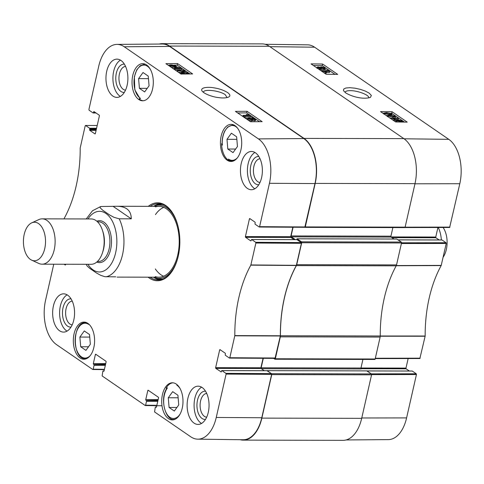 <?xml version="1.0" encoding="UTF-8"?>
<svg xmlns="http://www.w3.org/2000/svg" width="484" height="484" viewBox="0 0 484 484"><rect width="100%" height="100%" fill="white"/><g stroke="black" fill="none" stroke-linecap="round" stroke-linejoin="round"><path stroke-width="0.73" d="M404.588 227.553A0.708 0.405 -89.9 0 0 405.114 227.153L415 183.642A34.715 19.911 -89.9 0 0 403.831 138.624L269.352 46.289A34.715 19.911 -89.9 0 0 262.092 43.881L162.273 43.651A34.715 19.911 90.1 0 1 169.533 46.059L304.012 138.4A34.715 19.911 90.1 0 1 315.181 183.412L305.295 226.923A0.708 0.405 90.1 0 1 304.769 227.323L304.751 227.311M392.881 227.577L390.933 236.162A0.708 0.405 -89.9 0 0 391.157 237.081L393.97 239.011M396.735 239.048L401.29 242.054L301.478 241.825A0.708 0.405 90.1 0 1 301.701 242.744L296.716 264.688A2.831 1.627 90.1 0 1 296.377 265.613L396.196 265.843A2.831 1.627 -89.9 0 0 396.535 264.917L401.52 242.974A0.708 0.405 -89.9 0 0 401.29 242.054M396.196 265.843A99.184 56.888 -89.9 0 0 380.261 335.987L280.442 335.757A2.831 1.627 90.1 0 1 280.327 336.834L275.342 358.777A0.708 0.405 90.1 0 1 274.815 359.176L273.629 358.366M374.634 359.406A0.708 0.405 -89.9 0 0 375.161 359.007L380.146 337.064A2.831 1.627 -89.9 0 0 380.261 335.987M362.921 359.43L360.973 368.015A0.708 0.405 -89.9 0 0 361.203 368.935L360.901 368.729M366.775 370.901L371.337 373.914L271.518 373.684A0.708 0.405 90.1 0 1 271.748 374.604L261.862 418.115A34.715 19.911 90.1 0 1 243.27 440.119A34.715 19.911 90.1 0 1 240.27 439.714M243.27 440.119L343.089 440.349A34.715 19.911 -89.9 0 0 361.681 418.345L371.567 374.828A0.708 0.405 -89.9 0 0 371.337 373.914M280.442 335.757A99.184 56.888 90.1 0 1 296.377 265.613M159.26 44.044A34.715 19.911 90.1 0 1 162.273 43.651M271.518 373.684L266.944 370.684M221.188 371.924L215.816 368.397L261.082 368.499L264.258 370.677L261.384 368.705A0.708 0.405 90.1 0 1 261.154 367.786L263.308 358.305M301.478 241.825L297.091 238.818L296.65 239.622M295.373 239.616L291.338 236.851A0.708 0.405 90.1 0 1 291.114 235.932L293.086 227.238M443.09 257.27A19.269 11.053 -89.9 0 0 446.345 249.478A19.269 11.053 -89.9 0 0 443.072 227.48M441.347 239.955A22.669 13.001 -89.9 0 0 438.232 227.486M101.271 206.493L117.285 206.269C126.572 206.517 131.237 210.709 131.285 218.835L119.215 218.81L113.94 217.328L109.705 215.011L102.796 210.268L100.285 207.957L99.982 207.007L101.271 206.493M86.164 264.288L87.102 265.97L89.619 268.287L96.528 273.03L100.757 275.348L104.883 276.709L115.743 276.848M131.285 218.835L113.341 206.517M24.2 234.444A19.269 11.053 90.1 0 1 31.702 222.858A19.269 11.053 90.1 0 1 45.526 241.522A19.269 11.053 90.1 0 1 31.617 260.126A19.269 11.053 90.1 0 1 24.2 234.444M31.702 222.858L38.865 219.585A22.669 13.001 90.1 0 1 42.181 218.847A22.669 13.001 90.1 0 1 55.134 241.546A22.669 13.001 90.1 0 1 42.078 264.185A22.669 13.001 90.1 0 1 38.762 263.429L31.617 260.126M42.181 218.847L91.222 218.956A22.669 13.001 90.1 0 1 104.169 241.661A22.669 13.001 90.1 0 1 91.119 264.3L42.078 264.185M345.098 92.329C345.425 91.204 347.203 90.647 350.422 90.665C358.015 90.593 369.794 95.257 368.699 97.883M412.295 371.059L416.27 373.787L371.258 373.86L367.029 370.956L412.295 371.059A0.569 0.327 -89.9 0 0 412.059 371.059M388.688 116.033C387.932 115.646 388.579 115.452 390.624 115.446L394.369 116.1C395.125 116.481 394.478 116.68 392.433 116.686L389.801 116.456L388.477 115.737M392.826 116.686L389.983 116.499M394.254 116.602L394.369 116.1L394.581 116.396M387.98 116.021L387.563 115.476L390.05 115.053L395.071 116.106L395.386 116.807L393.008 117.08L387.98 116.021L387.835 116.626M395.138 117.86L395.495 116.656L395.138 117.86L394.472 118.06M390.884 118.029L389.559 117.806M398.417 118.483L392.984 118.417L395.119 119.191L394.297 119.185L390.884 118.017L397.86 118.102L398.417 118.483L398.169 119.536L395.053 119.5M394.297 119.185L394.049 120.238L394.877 120.25L395.119 119.191M391.102 118.864L391.247 118.259M394.049 120.238L392.155 119.59M390.745 118.622L390.884 118.017M397.546 120.22L401.417 120.843L401.708 121.302L397.546 120.22M397.666 120.794L397.388 120.328L401.563 121.417L400.577 121.526L397.376 120.377M395.773 119.911L398.102 119.826L401.932 120.843L403.317 121.72L401 121.811L397.14 120.788L396.711 120.153L395.773 119.911L395.525 120.964L396.469 121.212L396.711 120.153M403.233 122.071L403.317 121.72M402.156 122.059L402.264 121.599M397.14 121.998L396.469 121.212M320.093 68.286L318.297 67.766L318.672 67.282L320.469 67.79L320.354 68.28M318.297 67.766L318.672 67.282L318.526 67.905M321.188 67.814L321.679 67.191L323.984 67.839L323.481 68.45L320.892 67.421M323.844 68.432L323.984 67.839L324.274 68.232M320.166 67.361L321.092 66.798L324.691 67.845L325.2 68.498L324.05 68.849L321.424 68.232L320.698 68.68L317.607 67.766L317.147 67.185L318.103 66.889L320.021 67.3M325.2 68.498L324.927 69.617M321.424 68.232L321.243 69.508M319.7 69.266L328.194 70.253L319.7 69.266L319.585 69.763M319.137 69.454L319.252 68.958M328.013 71.039L328.194 70.253M325.333 71.003L320.589 70.452M329.798 71.432L324.365 71.366L326.506 72.146L325.678 72.134L322.271 70.966L329.241 71.051L329.798 71.432L329.55 72.491L326.434 72.449M325.678 72.134L325.429 73.187L326.258 73.199L326.506 72.146M322.501 71.765L322.628 71.215M325.429 73.187L323.705 72.594M322.138 71.517L322.271 70.966M385.167 113.619C384.411 113.226 385.058 113.032 387.103 113.026L390.848 113.68C391.604 114.067 390.957 114.26 388.912 114.266L386.28 114.042L384.955 113.317M389.305 114.272L386.462 114.079M390.733 114.182L390.848 113.68L391.06 113.976M384.459 113.601L384.042 113.062L386.534 112.633L391.55 113.692L391.865 114.387L389.487 114.66L384.459 113.601L384.314 114.206M391.731 115.295L391.979 114.236L391.689 115.132M387.527 115.628L386.038 115.392M334.982 74.361L322.223 65.6L313.366 65.491M404.485 122.083L391.731 113.329L390.854 113.317M384 113.232L382.874 113.22M337.705 74.397L326.125 74.252L311.018 63.876L322.598 64.021L337.705 74.397M322.598 64.021L322.223 65.6M407.213 122.119L395.634 121.974L380.521 111.604L392.101 111.743L407.213 122.119M392.101 111.743L391.731 113.329M345.594 92.831C352.195 96.867 363.236 99.643 370.423 97.387L371.373 95.463L369.165 93.122L365.257 91.046L360.453 89.389L355.002 88.185L349.878 87.695L345.885 88.015L343.682 89.062L343.507 90.671L345.594 92.831M404.945 227.498L449.642 227.468L459.8 183.726A34.231 19.632 -89.9 0 0 448.783 139.338L314.606 47.208A34.231 19.632 -89.9 0 0 307.57 44.837L265.099 44.286M375.257 358.565L419.864 358.529L425.176 336.023A99.668 57.166 90.1 0 1 441.178 265.577L446.23 243.458L446.048 242.726L401.545 242.793M408.151 358.553L405.985 368.094L360.979 367.991M361.04 368.729L406.167 368.832A0.569 0.327 90.1 0 1 405.985 368.094M406.167 368.832L409.343 371.016M346.102 439.956L388.386 439.605A34.231 19.632 -89.9 0 0 406.596 417.904L416.452 374.525L416.27 373.787M437.929 227.486L435.757 237.033L391.024 236.93M392.01 237.668L435.945 237.765A0.569 0.327 90.1 0 1 435.757 237.033M435.945 237.765L439.121 239.949M398.144 239.895L442.074 239.997A0.569 0.327 -89.9 0 0 441.838 239.991M442.074 239.997L446.048 242.726M143.203 100.751A18.561 10.648 90.1 0 1 139.906 99.492A18.561 10.648 90.1 0 1 139.168 98.93A146.936 84.276 90.1 0 1 140.523 98.379A17.146 9.831 90.1 0 1 135.399 73.435A17.146 9.831 90.1 0 1 150.445 69.508M90.278 355.552A17.43 9.995 90.1 0 1 75.147 342.067A17.43 9.995 90.1 0 1 88.881 324.498A146.936 84.276 90.1 0 1 88.693 324.014M166.944 388.12L166.06 388.12A18.561 10.648 90.1 0 1 172.969 382.814M180.066 414.092A17.146 9.831 90.1 0 1 165.97 412.392A17.146 9.831 90.1 0 1 167.446 387.878L167.282 388.035M167.446 387.878A146.936 84.276 90.1 0 1 166.06 388.12M177.38 384.968A146.936 84.276 90.1 0 1 176.811 385.185A17.146 9.831 90.1 0 1 180.127 388.64M177.41 384.998L176.811 385.185M230.88 160.652L229.059 160.652A18.561 10.648 90.1 0 1 228.297 160.186A18.561 10.648 90.1 0 1 221.581 143.724L222.132 143.73M237.39 157.808A17.43 9.995 90.1 0 1 228.454 159.073L229.228 159.883A17.993 10.321 -89.9 0 0 232.647 160.906A17.993 10.321 -89.9 0 0 233.929 160.773M233.633 160.912L229.228 159.883M228.454 159.073A146.936 84.276 90.1 0 1 229.059 160.652M221.581 143.724A146.936 84.276 90.1 0 1 222.307 145.152A17.43 9.995 90.1 0 1 226.802 128.29A17.43 9.995 90.1 0 1 237.456 128.042M222.398 144.413L222.307 145.152L222.398 144.413M150.391 94.961A17.146 9.831 90.1 0 1 149.889 95.687A146.936 84.276 90.1 0 1 149.98 95.675M138.745 99.492A18.561 10.648 90.1 0 1 132.217 78.747A18.561 10.648 90.1 0 1 142.707 63.652A18.561 10.648 90.1 0 1 153.313 82.244A18.561 10.648 90.1 0 1 142.623 100.781A18.561 10.648 90.1 0 1 138.745 99.492M80.029 357.924A18.561 10.648 90.1 0 1 73.501 337.185A18.561 10.648 90.1 0 1 83.992 322.09A18.561 10.648 90.1 0 1 94.598 340.675A18.561 10.648 90.1 0 1 83.907 359.213A18.561 10.648 90.1 0 1 80.029 357.924M168.42 418.618A18.561 10.648 90.1 0 1 161.892 397.878A18.561 10.648 90.1 0 1 172.389 382.784A18.561 10.648 90.1 0 1 182.994 401.369A18.561 10.648 90.1 0 1 172.304 419.906A18.561 10.648 90.1 0 1 168.42 418.618M227.135 160.18A18.561 10.648 90.1 0 1 220.607 139.44A18.561 10.648 90.1 0 1 231.104 124.346A18.561 10.648 90.1 0 1 241.71 142.931A18.561 10.648 90.1 0 1 231.019 161.468A18.561 10.648 90.1 0 1 227.135 160.18M203.443 92.19C203.607 88.717 219.76 90.581 225.26 94.689L227.069 97.58M143.01 72.509L148.243 76.103L149.06 85.813L144.649 91.93L139.416 88.336L138.593 78.626L143.01 72.509M89.528 334.541L90.345 344.251L85.934 350.368L80.701 346.768L79.878 337.064L84.295 330.947L89.528 334.541M172.685 391.641L177.918 395.234L178.741 404.945L174.325 411.055L169.091 407.461L168.275 397.757L172.685 391.641M226.99 139.319L231.4 133.203L236.634 136.797L237.456 146.507L233.04 152.617L227.807 149.024L226.99 139.319L236.851 139.344M259.406 226.99L304.811 227.311L314.975 183.569A34.715 19.911 -89.9 0 0 303.801 138.557L169.624 46.428A34.715 19.911 -89.9 0 0 162.243 44.02L116.977 44.395A34.231 19.632 90.1 0 1 124.255 46.773L258.432 138.902A34.231 19.632 90.1 0 1 269.449 183.291L259.593 226.669L259.17 226.99L255.195 224.261A0.569 0.327 90.1 0 1 255.014 223.529L255.165 222.87A0.569 0.327 -89.9 0 0 254.983 222.132L249.847 218.605A0.569 0.327 -89.9 0 0 249.423 218.925L250.313 218.925M292.826 227.238L290.672 236.7L245.406 236.597A0.569 0.327 -89.9 0 0 245.594 237.329L290.86 237.432A0.569 0.327 90.1 0 1 290.672 236.7M290.86 237.432L294.036 239.616M296.988 239.659L301.217 242.569L255.697 242.284L251.722 239.556L296.988 239.659A0.569 0.327 -89.9 0 0 296.752 239.659M229.628 358.057L275.033 358.378L280.363 335.775A99.184 56.888 90.1 0 1 296.329 265.51L301.405 243.301L301.217 242.569M263.048 358.299L260.9 367.761L215.634 367.659A0.569 0.327 -89.9 0 0 215.816 368.397M261.082 368.499A0.569 0.327 90.1 0 1 260.9 367.761M267.21 370.726L271.445 373.63L225.919 373.352L221.944 370.623L267.21 370.726A0.569 0.327 -89.9 0 0 266.974 370.726M225.919 373.352L226.101 374.084L216.245 417.468A34.231 19.632 90.1 0 1 197.793 439.163L243.059 439.75A34.715 19.911 -89.9 0 0 261.771 417.746L271.627 374.368L271.445 373.63M168.275 397.757L178.136 397.775M169.091 407.461L176.908 407.48M138.593 78.626L148.455 78.65M139.416 88.336L147.233 88.354M227.807 149.024L235.623 149.042M79.878 337.064L89.74 337.088M80.701 346.768L88.511 346.786M160.029 203.794A38.115 21.865 -89.9 0 0 153.785 206.287M153.628 277.259A38.115 21.865 -89.9 0 0 159.859 279.782M178.227 227.069A36.645 21.018 -89.9 0 0 155.364 205.694A36.645 21.018 -89.9 0 0 153.652 206.347M153.488 277.193A36.645 21.018 -89.9 0 0 155.201 277.858A36.645 21.018 -89.9 0 0 178.16 256.587M155.273 276.654A35.423 20.316 -89.9 0 0 177.785 254.753A35.423 20.316 -89.9 0 0 174.67 219.373A35.423 20.316 -89.9 0 0 155.431 206.898M163.743 207.364A35.423 20.316 -89.9 0 0 155.455 214.606M155.334 268.947A35.423 20.316 -89.9 0 0 163.586 276.231M183.115 70.204L184.229 70.622C184.985 71.009 184.337 71.221 182.28 71.269L178.523 70.67C177.767 70.289 178.421 70.077 180.471 70.029L183.115 70.204L182.885 71.257L179.667 71.094M184.114 71.142L184.229 70.622L184.44 70.924M184.942 70.622L185.36 71.172L182.855 71.662L177.822 70.676L177.507 69.962L179.897 69.635L184.942 70.622M180.889 72.66L178.045 71.995M177.162 71.178L177.507 69.962M177.586 71.729L177.277 71.021M174.476 68.298L179.933 68.256L177.785 67.5L178.62 67.494L182.038 68.625L175.033 68.68L174.476 68.298L174.246 69.351L174.797 69.738L175.033 68.68M177.616 68.274L177.785 67.5M181.554 69.684L182.038 68.625M178.451 69.708L174.797 69.738M175.365 66.496L171.475 65.927L171.191 65.461L175.365 66.496M175.517 66.375L171.33 65.34L172.328 65.207L175.244 65.909L175.517 66.375L175.244 65.909L175.16 66.29M177.138 66.774L174.803 66.907L170.961 65.939L169.636 64.923L171.905 64.923L175.771 65.903L176.194 66.544L177.138 66.774L176.841 67.972L177.071 66.919M176.841 67.972L175.855 67.73L176.085 66.671M175.855 67.73L174.567 67.96L170.731 66.998L170.289 66.356L170.525 65.298M169.364 66.036L169.575 65.068M170.289 66.356L169.569 66.175M254.517 119.379L254.62 118.882L254.245 119.397L252.442 118.907L252.823 118.386L254.85 119.191M252.442 118.907L252.194 118.586M251.583 119.524L251.722 118.901L251.22 119.548L248.909 118.931L249.417 118.29L252.013 119.294M248.909 118.931L248.619 118.532M252.745 119.342L251.807 119.941L248.201 118.937L247.693 118.278L248.849 117.89L251.48 118.477L252.218 117.993L255.316 118.87L255.776 119.457L254.814 119.79L252.745 119.342L252.606 120.679M255.776 119.457L255.54 120.516L254.578 120.843L252.509 120.395L251.577 121L247.971 119.99L247.457 119.33L247.693 118.278M253.223 117.37L244.692 116.529L253.223 117.37M253.568 118.157L253.67 117.679M247.748 118.169L244.91 117.89L245.146 116.838M244.91 117.89L244.462 117.582L244.692 116.529M243.089 115.343L248.552 115.301L246.404 114.545L247.233 114.539L250.651 115.67L243.646 115.724L243.089 115.343L242.859 116.396L243.416 116.783L243.646 115.724M246.235 115.319L246.404 114.545M246.985 116.753L250.422 116.729L250.651 115.67M244.644 116.771L243.416 116.783M186.636 72.624L187.75 73.042C188.506 73.423 187.859 73.641 185.802 73.683L182.044 73.09C181.288 72.709 181.942 72.491 183.993 72.443L186.636 72.624L186.407 73.677L183.188 73.507M187.635 73.562L187.75 73.042L187.961 73.338M184.477 74.01L181.343 73.096L181.028 72.382L183.418 72.049L188.464 73.042L188.881 73.586L188.022 73.979M180.683 73.592L181.028 72.382M181.107 74.149L180.798 73.435M259.533 121.69L246.695 112.881L237.686 112.947M190.024 73.967L177.192 65.152L174.034 65.177M169.545 65.213L168.184 65.225M247.046 111.296L262.153 121.672L250.524 121.756L235.412 111.387L247.046 111.296L246.695 112.881M177.537 63.573L192.65 73.949L181.016 74.034L165.909 63.658L177.537 63.573L177.192 65.152M227.607 92.559C223.56 90.133 218.98 88.56 213.886 87.84C208.465 86.739 199.644 87.338 202.082 91.046C204.847 94.586 214.551 97.26 218.127 97.538C222.767 98.24 226.331 98.046 228.817 96.957C230.547 95.953 230.142 94.489 227.607 92.559M258.843 156.501A14.133 8.107 -89.9 0 0 250.264 170.598A14.133 8.107 -89.9 0 0 258.783 184.731M259.987 182.48A11.87 6.806 90.1 0 1 253.422 170.604A11.87 6.806 90.1 0 1 260.041 158.758M254.929 152.466A19.13 10.975 -89.9 0 0 247.403 170.108A19.13 10.975 -89.9 0 0 254.33 188.415A19.13 10.975 -89.9 0 0 254.85 188.748M124.364 64.166A14.133 8.107 -89.9 0 0 115.785 78.257A14.133 8.107 -89.9 0 0 124.303 92.396M125.507 90.145A11.87 6.806 90.1 0 1 118.943 78.269A11.87 6.806 90.1 0 1 125.562 66.417M120.455 60.131A19.13 10.975 -89.9 0 0 112.923 77.767A19.13 10.975 -89.9 0 0 119.85 96.08A19.13 10.975 -89.9 0 0 120.371 96.413M71.045 298.87A14.133 8.107 -89.9 0 0 62.46 312.96A14.133 8.107 -89.9 0 0 70.979 327.099M72.189 324.849A11.87 6.806 90.1 0 1 65.618 312.973A11.87 6.806 90.1 0 1 72.243 301.121M67.131 294.835A19.13 10.975 -89.9 0 0 59.605 312.47A19.13 10.975 -89.9 0 0 66.526 330.784A19.13 10.975 -89.9 0 0 67.046 331.11M205.525 391.205A14.133 8.107 -89.9 0 0 196.94 405.296A14.133 8.107 -89.9 0 0 205.458 419.434M206.662 417.184A11.87 6.806 90.1 0 1 200.098 405.308A11.87 6.806 90.1 0 1 206.716 393.456M201.61 387.17A19.13 10.975 -89.9 0 0 194.084 404.805A19.13 10.975 -89.9 0 0 201.005 423.119A19.13 10.975 -89.9 0 0 201.525 423.446M112.887 96.062A19.13 10.975 90.1 0 1 106.153 74.687A19.13 10.975 90.1 0 1 116.971 59.133A19.13 10.975 90.1 0 1 127.903 78.287A19.13 10.975 90.1 0 1 116.886 97.393A19.13 10.975 90.1 0 1 112.887 96.062M59.562 330.766A19.13 10.975 90.1 0 1 52.835 309.391A19.13 10.975 90.1 0 1 63.652 293.836A19.13 10.975 90.1 0 1 74.578 312.991A19.13 10.975 90.1 0 1 63.561 332.097A19.13 10.975 90.1 0 1 59.562 330.766M194.042 423.101A19.13 10.975 90.1 0 1 187.314 401.726A19.13 10.975 90.1 0 1 198.125 386.171A19.13 10.975 90.1 0 1 209.058 405.326A19.13 10.975 90.1 0 1 198.041 424.432A19.13 10.975 90.1 0 1 194.042 423.101M247.36 188.397A19.13 10.975 90.1 0 1 240.633 167.022A19.13 10.975 90.1 0 1 251.45 151.468A19.13 10.975 90.1 0 1 262.376 170.622A19.13 10.975 90.1 0 1 251.365 189.728A19.13 10.975 90.1 0 1 247.36 188.397M150.215 206.341A38.115 21.865 90.1 0 1 158.292 203.667A38.115 21.865 90.1 0 1 166.26 206.311A38.115 21.865 90.1 0 1 173.399 214.303M173.272 269.328A38.115 21.865 90.1 0 1 158.117 279.897A38.115 21.865 90.1 0 1 150.052 277.187M148.116 277.181A38.968 22.349 -89.9 0 0 173.091 269.636A38.968 22.349 -89.9 0 0 173.218 214.001A38.968 22.349 -89.9 0 0 165.746 205.518A38.968 22.349 -89.9 0 0 148.279 206.335M64.051 218.895L64.184 218.423A99.668 57.166 -89.9 0 0 80.193 147.977L85.196 125.828L85.499 125.471L97.205 125.489M65.679 264.24L65.588 264.639A0.569 0.327 -89.9 0 1 65.171 264.96L64.118 264.24M104.423 369.328L93.188 369.189L92.765 369.51L56.58 344.662A34.231 19.632 90.1 0 1 45.563 300.274L53.754 264.216M93.188 369.189L94.078 365.287L105.337 365.311M105.506 364.579L93.896 364.549A0.569 0.327 90.1 0 1 94.078 365.287M93.896 364.549L105.56 364.319M105.73 363.587L93.333 363.557A0.569 0.327 -89.9 0 0 93.515 364.295M93.333 363.557L95.372 354.591L96.262 354.591M103.878 371.246L103.643 371.246A0.569 0.327 -89.9 0 0 104.06 370.925L106.099 361.959A0.569 0.327 -89.9 0 0 105.917 361.221L95.796 354.27A0.569 0.327 -89.9 0 0 95.372 354.591M103.643 371.246L103.261 370.986L104.048 370.986M156.858 405.326L145.623 405.187L145.2 405.507L102.136 375.941L102.838 371.307A0.569 0.327 90.1 0 1 103.261 370.986M145.623 405.187L146.507 401.284L157.766 401.315M157.935 400.577L146.325 400.552A0.569 0.327 90.1 0 1 146.507 401.284M146.325 400.552L157.996 400.322M158.159 399.584L145.763 399.56A0.569 0.327 -89.9 0 0 145.95 400.292M145.763 399.56L147.802 390.594L148.691 390.594M156.308 407.244L156.072 407.244A0.569 0.327 -89.9 0 0 156.495 406.923L158.528 397.957A0.569 0.327 -89.9 0 0 158.347 397.225L148.225 390.273A0.569 0.327 -89.9 0 0 147.802 390.594M156.072 407.244L155.691 406.983L156.477 406.983M197.793 439.163A34.231 19.632 90.1 0 1 190.756 436.792L154.565 411.944L155.273 407.304A0.569 0.327 90.1 0 1 155.691 406.983M220.952 371.924A0.569 0.327 -89.9 0 0 221.376 371.603L221.521 370.944A0.569 0.327 90.1 0 1 221.944 370.623M215.634 367.659L219.645 349.993L220.535 349.993M255.697 242.284L255.879 243.022L250.827 265.141A99.668 57.166 -89.9 0 0 234.825 335.587L229.815 357.736L229.392 358.057L225.423 355.329A0.569 0.327 90.1 0 1 225.235 354.591L225.387 353.931A0.569 0.327 -89.9 0 0 225.205 353.199L220.069 349.672A0.569 0.327 -89.9 0 0 219.645 349.993M250.966 240.857L250.73 240.857A0.569 0.327 -89.9 0 0 251.148 240.536L251.299 239.876A0.569 0.327 90.1 0 1 251.722 239.556M250.73 240.857L245.594 237.329M245.406 236.597L249.423 218.925M95.493 112.627L93.491 112.621A0.569 0.327 90.1 0 1 93.067 112.941L89.092 110.213L88.911 109.475L98.766 66.096A34.231 19.632 90.1 0 1 116.977 44.395M93.491 112.621L93.642 111.961L94.531 111.961M95.185 133.893L94.943 133.893A0.569 0.327 -89.9 0 0 95.366 133.572L99.383 115.906A0.569 0.327 -89.9 0 0 99.202 115.168L94.059 111.641A0.569 0.327 -89.9 0 0 93.642 111.961M94.943 133.893L89.806 130.365L96.092 130.377M96.262 129.645L89.625 129.633A0.569 0.327 -89.9 0 0 89.806 130.365M89.625 129.633L89.776 128.974L96.407 128.986M96.576 128.254L89.594 128.236A0.569 0.327 90.1 0 1 89.776 128.974M89.594 128.236L85.62 125.507M280.327 336.834L380.146 337.064M396.535 264.917L296.716 264.688M375.161 359.007L275.342 358.777M169.533 46.059L269.352 46.289M403.831 138.624L304.012 138.4M315.181 183.412L415 183.642M361.681 418.345L261.862 418.115M271.748 374.604L371.567 374.828M301.701 242.744L401.52 242.974M297.091 238.818L396.91 239.048M405.114 227.153L305.295 226.923M267.138 370.671L366.957 370.901M261.384 368.705L361.203 368.935M261.154 367.786L360.973 368.015M291.114 235.932L390.933 236.162M291.338 236.851L391.157 237.081M119.215 218.81A35.423 20.316 90.1 0 1 122.537 254.626A35.423 20.316 90.1 0 1 106.032 276.824M87.973 218.949A30.323 17.394 90.1 0 1 112.058 220.662A30.323 17.394 90.1 0 1 111.961 262.691A30.323 17.394 90.1 0 1 87.87 264.294M102.693 231.068A19.838 11.38 90.1 0 1 102.644 252.243M97.508 221.805L98.591 221.811A19.838 11.38 90.1 0 1 109.922 241.673A19.838 11.38 90.1 0 1 98.5 261.481L97.417 261.481M96.836 221.2A20.969 12.027 90.1 0 1 111.502 241.673A20.969 12.027 90.1 0 1 96.746 262.086M390.376 116.499L390.624 115.446M392.778 118.035L393.008 117.08M398.453 120.455L398.532 120.111M401.333 121.206L401.417 120.843M396.892 121.841L397.14 120.788M321.491 67.99L321.679 67.191M317.48 68.317L317.607 67.766M320.596 69.115L320.698 68.68M323.899 69.496L324.05 68.849M386.855 114.079L387.103 113.026M389.396 115.053L389.487 114.66M404.067 138.793L448.783 139.338M269.897 46.664L314.606 47.208M396.148 265.74L441.178 265.577M441.245 265.389L396.214 265.553M425.176 336.023L380.182 336.005M380.164 336.223L425.152 336.241M401.393 243.531L446.23 243.458M449.945 227.105L405.108 227.177M420.166 358.172L375.33 358.245M371.591 374.598L416.452 374.525M361.76 417.976L406.596 417.904M414.963 183.799L459.8 183.726M167.028 387.993C159.139 398.973 166.024 421.358 174.161 419.344A17.993 10.321 -89.9 0 0 175.069 419.277M145.472 64.299A17.993 10.321 -89.9 0 0 144.565 64.227L140.281 65.697L136.742 69.877L134.34 76.787L134.83 89.879L140.015 98.579M234.014 125.06A17.993 10.321 -89.9 0 0 232.725 124.92L227.668 127.074L224.794 130.94C222.803 134.909 221.926 139.501 222.174 144.716M86.902 322.804A17.993 10.321 -89.9 0 0 85.62 322.665C71.965 321.564 71.874 359.691 85.535 358.65A17.993 10.321 -89.9 0 0 86.824 358.517M160.531 203.873A37.976 21.78 -89.9 0 0 154.426 206.021M154.263 277.532A37.976 21.78 -89.9 0 0 160.355 279.704M162.884 204.526A37.359 21.429 -89.9 0 0 157.633 204.998L155.364 205.694M155.201 277.858L157.463 278.566A37.359 21.429 -89.9 0 0 162.709 279.056M180.242 71.081L180.471 70.029M182.764 72.068L182.855 71.662M177.598 71.686L177.822 70.676M172.25 65.57L172.328 65.207M175.377 67.899L175.613 66.846M174.567 67.96L174.803 66.907M170.737 66.974L170.961 65.939M170.338 66.641L170.568 65.588M252.678 119.046L252.823 118.386M249.236 119.118L249.417 118.29M254.578 120.843L254.814 119.79M251.577 121L251.807 119.941M247.971 119.99L248.201 118.937M183.763 73.501L183.993 72.443M181.131 74.034L181.343 73.096M169.624 46.428L124.255 46.773M303.801 138.557L258.432 138.902M296.402 265.323L250.893 264.954M250.827 265.141L296.329 265.51M255.879 243.022L301.405 243.301M280.363 335.775L234.825 335.587M234.8 335.799L280.345 335.993M275.342 358.015L229.815 357.736M93.303 112.941L95.965 112.947M93.001 369.51L104.35 369.649M145.43 405.513L156.78 405.652M226.101 374.084L271.627 374.368M305.12 226.954L259.593 226.669M314.975 183.569L269.449 183.291M261.771 417.746L216.245 417.468M304.92 227.371L404.739 227.601M274.96 359.231L374.779 359.455M366.866 370.871L267.047 370.647M396.819 239.017L297.007 238.787M117.122 277.114L158.819 277.205M117.285 206.269L158.982 206.359M100.66 206.541L92.456 210.788L86.267 218.949M387.563 115.476L387.315 116.529M317.147 67.185L316.899 68.244M384.042 113.062L383.794 114.115M398.084 239.852L441.952 239.955M404.902 227.541L449.642 227.468M375.251 358.602L419.864 358.529M366.975 370.913L412.18 371.022M174.161 419.344L174.918 419.35M144.565 64.227L145.321 64.227M232.725 124.92L233.712 124.92M85.535 358.65L86.521 358.656M85.62 322.665L86.606 322.665M185.36 71.172L185.13 72.225M188.881 73.586L188.796 73.973M96.02 112.984L93.188 112.978M104.054 370.944L103.146 370.944M156.489 406.947L155.576 406.947M161.995 405.755L145.315 405.55M267.095 370.69L221.829 370.581M229.513 358.093L275.033 358.378M259.291 227.032L304.811 227.311M296.867 239.622L251.601 239.519"/></g></svg>
